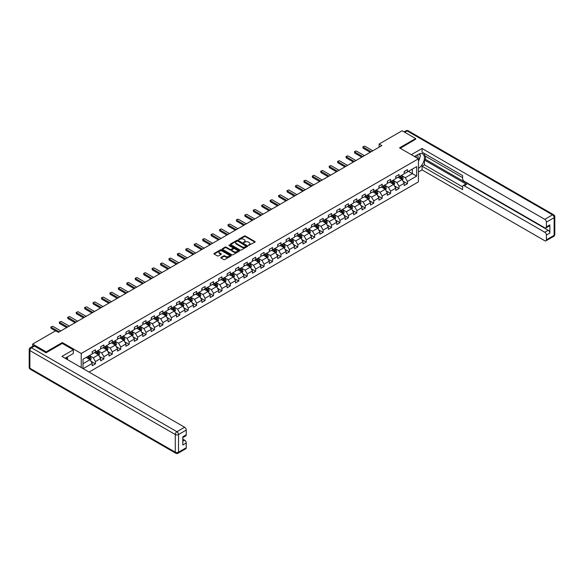 <?xml version="1.0" encoding="UTF-8"?>
<svg xmlns="http://www.w3.org/2000/svg" width="584" height="584" viewBox="0 0 584 584"><rect width="100%" height="100%" fill="white"/><g stroke="black" fill="none" stroke-linecap="round" stroke-linejoin="round"><path stroke-width="0.88" d="M248.55 245.404L254.931 242.148A0.752 0.431 0 0 0 254.931 241.535L245.382 236.024A0.752 0.431 0 0 0 244.324 236.024L238.681 239.272L238.681 239.703L240.155 239.279A2.402 1.387 0 0 1 243.55 239.279L244.346 239.739A2.402 1.387 0 0 1 245.054 240.725A2.402 1.387 0 0 1 244.346 241.703L243.616 242.55L245.09 242.134A2.402 1.387 0 0 1 248.485 242.134L249.28 242.594A2.402 1.387 0 0 1 249.988 243.572A2.402 1.387 0 0 1 249.28 244.55L248.55 245.404L248.55 244.973M221.029 257.405A0.752 0.431 0 0 0 221.029 258.018L223.708 259.566A0.752 0.431 0 0 0 224.767 259.566L231.03 255.945A0.752 0.431 0 0 0 231.03 255.332L221.475 249.821A0.752 0.431 0 0 0 220.416 249.821L214.153 253.434A0.752 0.431 0 0 0 214.153 254.047L217.394 255.916A0.752 0.431 0 0 0 218.452 255.916L221.132 254.368A0.752 0.431 0 0 0 221.132 253.755L219.526 252.828A2.007 1.161 0 0 1 218.942 252.011A2.007 1.161 0 0 1 220.175 250.938A2.007 1.161 0 0 1 222.365 251.193L228.651 254.821A2.007 1.161 0 0 1 229.242 255.639A2.007 1.161 0 0 1 228.001 256.712A2.007 1.161 0 0 1 225.818 256.464L224.767 255.858A0.752 0.431 0 0 0 223.708 255.858L221.029 257.405L221.029 258.018L223.708 256.478L223.708 255.858M62.305 343.458L62.305 342.553L46.194 351.853L32.682 344.049L32.682 346.297M62.305 342.553L81.227 353.473L418.443 158.782L418.443 181.88L89.038 372.059M415.633 139.401L415.633 138.561L399.522 147.862L418.443 158.782M415.633 138.561L402.113 130.758L379.14 144.022L379.14 147.146M32.682 344.049L55.655 330.785L58.364 332.347L381.841 145.584L379.14 144.022M240.207 250.032A0.752 0.431 0 0 0 241.272 250.032L247.528 246.419A0.752 0.431 0 0 0 247.528 245.806L237.98 240.294A0.752 0.431 0 0 0 236.922 240.294L230.658 243.908A0.752 0.431 0 0 0 230.658 244.521L240.207 250.032M229.037 245.514L229.57 245.587L229.57 244.966L239.279 250.572A0.752 0.431 0 0 1 239.279 251.186L233.016 254.799A0.752 0.431 0 0 1 231.957 254.799L222.409 249.288L222.409 248.674A0.752 0.431 0 0 0 222.409 249.288M222.409 248.674L225.088 247.127A0.752 0.431 0 0 1 226.147 247.127L230.023 249.361A0.752 0.431 0 0 0 231.082 249.361L232.863 248.339A0.752 0.431 0 0 0 232.863 247.726L228.826 245.397L229.57 244.966M81.227 367.548L81.227 353.473M90.929 361.233L95.447 363.839L95.447 361.554L100.63 358.561L100.63 360.839L103.879 358.97L103.879 356.685L109.069 353.692L109.069 355.97L112.31 354.101L112.31 351.823L117.501 348.823L117.501 351.101L120.742 349.232L120.742 346.954L125.932 343.954L125.932 346.232L129.173 344.363L129.173 342.085L134.364 339.085L134.364 341.363L137.612 339.494L137.612 337.216L142.803 334.216L142.803 336.493L146.044 334.625L146.044 332.347L151.234 329.347L151.234 331.624L154.475 329.756L154.475 327.478L159.666 324.478L159.666 326.755L162.907 324.887L162.907 322.609L168.097 319.609L168.097 321.886L171.346 320.017L171.346 317.74L176.529 314.739L176.529 317.017L179.777 315.148L179.777 312.871L184.967 309.87L184.967 312.155L188.209 310.279L188.209 308.002L193.399 305.001L193.399 307.286L196.64 305.41L196.64 303.132L201.83 300.139L201.83 302.417L205.072 300.541L205.072 298.263L210.262 295.27L210.262 297.548L213.51 295.672L213.51 293.394L218.701 290.401L218.701 292.679L221.942 290.803L221.942 288.525L227.132 285.532L227.132 287.81L230.373 285.934L230.373 283.656L235.564 280.663L235.564 282.941L238.805 281.065L238.805 278.787L243.995 275.794L243.995 278.072L247.236 276.196L247.236 273.918L252.427 270.925L252.427 273.202L255.675 271.326L255.675 269.049L260.865 266.056L260.865 268.333L264.107 266.457L264.107 264.18L269.297 261.187L269.297 263.464L272.538 261.588L272.538 259.311L277.728 256.318L277.728 258.595L280.97 256.719L280.97 254.441L286.16 251.448L286.16 253.726L289.409 251.857L289.409 249.572L294.591 246.579L294.591 248.857L297.84 246.988L297.84 244.703L303.03 241.71L303.03 243.988L306.272 242.119L306.272 239.834L311.462 236.841L311.462 239.119L314.703 237.25L314.703 234.972L319.893 231.972L319.893 234.25L323.135 232.381L323.135 230.103L328.325 227.103L328.325 229.381L331.573 227.512L331.573 225.234L336.764 222.234L336.764 224.512L340.005 222.643L340.005 220.365L345.195 217.365L345.195 219.642L348.436 217.774L348.436 215.496L353.627 212.496L353.627 214.773L356.868 212.904L356.868 210.627L362.058 207.627L362.058 209.904L365.299 208.035L365.299 205.758L370.49 202.757L370.49 205.035L373.738 203.166L373.738 200.889L378.928 197.888L378.928 200.173L382.17 198.297L382.17 196.02L387.36 193.019L387.36 195.304L390.601 193.428L390.601 191.151L395.791 188.15L395.791 190.435L399.033 188.559L399.033 186.281L404.223 183.288L404.223 185.566L407.471 183.69L407.471 181.412L416.655 176.105L416.655 166.615L412.333 169.112L412.333 173.609L416.655 176.105M95.447 363.839L92.199 365.708L92.199 363.43L83.147 368.657M83.008 368.577L83.008 359.248L92.199 353.94L92.199 351.663L95.447 349.794L95.447 352.072L100.63 349.071L100.63 346.794L103.879 344.925L103.879 347.203L109.069 344.202L109.069 341.925L112.31 340.056L112.31 342.333L117.501 339.333L117.501 337.056L120.742 335.187L120.742 337.464L125.932 334.464L125.932 332.187L129.173 330.318L129.173 332.595L134.364 329.595L134.364 327.317L137.612 325.449L137.612 327.726L142.803 324.726L142.803 322.448L146.044 320.579L146.044 322.857L151.234 319.864L151.234 317.579L154.475 315.71L154.475 317.988L159.666 314.995L159.666 312.71L162.907 310.841L162.907 313.119L168.097 310.126L168.097 307.848L171.346 305.972L171.346 308.25L176.529 305.257L176.529 302.979L179.777 301.103L179.777 303.381L184.967 300.388L184.967 298.11L188.209 296.234L188.209 298.512L193.399 295.519L193.399 293.241L196.64 291.365L196.64 293.642L201.83 290.649L201.83 288.372L205.072 286.496L205.072 288.773L210.262 285.78L210.262 283.503L213.51 281.627L213.51 283.904L218.701 280.911L218.701 278.634L221.942 276.758L221.942 279.035L227.132 276.042L227.132 273.765L230.373 271.888L230.373 274.166L235.564 271.173L235.564 268.896L238.805 267.019L238.805 269.297L243.995 266.304L243.995 264.026L247.236 262.15L247.236 264.428L252.427 261.435L252.427 259.157L255.675 257.281L255.675 259.566L260.865 256.566L260.865 254.288L264.107 252.412L264.107 254.697L269.297 251.697L269.297 249.419L272.538 247.543L272.538 249.828L277.728 246.828L277.728 244.55L280.97 242.681L280.97 244.959L286.16 241.958L286.16 239.681L289.409 237.812L289.409 240.09L294.591 237.089L294.591 234.812L297.84 232.943L297.84 235.221L303.03 232.22L303.03 229.943L306.272 228.074L306.272 230.352L311.462 227.351L311.462 225.074L314.703 223.205L314.703 225.482L319.893 222.482L319.893 220.204L323.135 218.336L323.135 220.613L328.325 217.613L328.325 215.335L331.573 213.467L331.573 215.744L336.764 212.744L336.764 210.466L340.005 208.597L340.005 210.875L345.195 207.875L345.195 205.597L348.436 203.728L348.436 206.006L353.627 203.013L353.627 200.728L356.868 198.859L356.868 201.137L362.058 198.144L362.058 195.859L365.299 193.99L365.299 196.268L370.49 193.275L370.49 190.997L373.738 189.121L373.738 191.399L378.928 188.406L378.928 186.128L382.17 184.252L382.17 186.53L387.36 183.537L387.36 181.259L390.601 179.383L390.601 181.66L395.791 178.667L395.791 176.39L399.033 174.514L399.033 176.791L404.223 173.798L404.223 171.521L407.471 169.645L407.471 171.922L416.655 166.615M94.579 352.568L98.47 354.817L93.279 357.809L89.388 355.568M92.199 352.692L93.279 353.32L95.447 352.072M93.279 357.809L95.447 361.554M98.47 354.817L100.63 358.561M103.01 347.699L106.901 349.947L101.718 352.94L97.82 350.699M100.63 347.823L101.718 348.451L103.879 347.203M101.718 352.94L103.879 356.685M106.901 349.947L109.069 353.692M111.449 342.83L115.34 345.078L110.15 348.071L106.259 345.83M109.069 342.954L110.15 343.582L112.31 342.333M110.15 348.071L112.31 351.823M115.34 345.078L117.501 348.823M119.881 337.961L123.772 340.209L118.581 343.209L114.69 340.961M117.501 338.085L118.581 338.713L120.742 337.464M118.581 343.209L120.742 346.954M123.772 340.209L125.932 343.954M128.312 333.092L132.203 335.34L127.013 338.34L123.122 336.092M125.932 333.216L127.013 333.844L129.173 332.595M127.013 338.34L129.173 342.085M132.203 335.34L134.364 339.085M136.744 328.223L140.635 330.471L135.444 333.471L131.553 331.223M134.364 328.347L135.444 328.974L137.612 327.726M135.444 333.471L137.612 337.216M140.635 330.471L142.803 334.216M145.175 323.353L149.073 325.602L143.883 328.602L139.985 326.354M142.803 323.478L143.883 324.105L146.044 322.857M143.883 328.602L146.044 332.347M149.073 325.602L151.234 329.347M153.614 318.484L157.505 320.733L152.315 323.733L148.424 321.485M151.234 318.616L152.315 319.236L154.475 317.988M152.315 323.733L154.475 327.478M157.505 320.733L159.666 324.478M162.045 313.615L165.936 315.864L160.746 318.864L156.855 316.616M159.666 313.747L160.746 314.367L162.907 313.119M160.746 318.864L162.907 322.609M165.936 315.864L168.097 319.609M170.477 308.753L174.368 310.995L169.178 313.995L165.287 311.747M168.097 308.878L169.178 309.498L171.346 308.25M169.178 313.995L171.346 317.74M174.368 310.995L176.529 314.739M178.908 303.884L182.799 306.125L177.616 309.126L173.718 306.877M176.529 304.008L177.616 304.629L179.777 303.381M177.616 309.126L179.777 312.871M182.799 306.125L184.967 309.87M187.34 299.015L191.238 301.256L186.048 304.257L182.157 302.008M184.967 299.139L186.048 299.76L188.209 298.512M186.048 304.257L188.209 308.002M191.238 301.256L193.399 305.001M195.779 294.146L199.67 296.387L194.479 299.388L190.588 297.139M193.399 294.27L194.479 294.891L196.64 293.642M194.479 299.388L196.64 303.132M199.67 296.387L201.83 300.139M204.21 289.277L208.101 291.526L202.911 294.518L199.02 292.27M201.83 289.401L202.911 290.022L205.072 288.773M202.911 294.518L205.072 298.263M208.101 291.526L210.262 295.27M212.642 284.408L216.533 286.656L211.342 289.649L207.451 287.401M210.262 284.532L211.342 285.153L213.51 283.904M211.342 289.649L213.51 293.394M216.533 286.656L218.701 290.401M221.073 279.539L224.971 281.787L219.781 284.78L215.883 282.532M218.701 279.663L219.781 280.284L221.942 279.035M219.781 284.78L221.942 288.525M224.971 281.787L227.132 285.532M229.512 274.67L233.403 276.918L228.213 279.911L224.322 277.663M227.132 274.794L228.213 275.414L230.373 274.166M228.213 279.911L230.373 283.656M233.403 276.918L235.564 280.663M237.943 269.801L241.834 272.049L236.644 275.042L232.753 272.794M235.564 269.925L236.644 270.545L238.805 269.297M236.644 275.042L238.805 278.787M241.834 272.049L243.995 275.794M246.375 264.932L250.266 267.18L245.076 270.173L241.185 267.925M243.995 265.056L245.076 265.676L247.236 264.428M245.076 270.173L247.236 273.918M250.266 267.18L252.427 270.925M254.806 260.062L258.697 262.311L253.507 265.304L249.616 263.055M252.427 260.187L253.507 260.814L255.675 259.566M253.507 265.304L255.675 269.049M258.697 262.311L260.865 266.056M263.238 255.193L267.136 257.442L261.946 260.435L258.055 258.186M260.865 255.317L261.946 255.945L264.107 254.697M261.946 260.435L264.107 264.18M267.136 257.442L269.297 261.187M271.677 250.324L275.568 252.573L270.377 255.566L266.486 253.317M269.297 250.448L270.377 251.076L272.538 249.828M270.377 255.566L272.538 259.311M275.568 252.573L277.728 256.318M280.108 245.455L283.999 247.704L278.809 250.697L274.918 248.448M277.728 245.579L278.809 246.207L280.97 244.959M278.809 250.697L280.97 254.441M283.999 247.704L286.16 251.448M288.54 240.586L292.431 242.834L287.24 245.827L283.349 243.586M286.16 240.71L287.24 241.338L289.409 240.09M287.24 245.827L289.409 249.572M292.431 242.834L294.591 246.579M296.971 235.717L300.862 237.965L295.679 240.958L291.781 238.717M294.591 235.841L295.679 236.469L297.84 235.221M295.679 240.958L297.84 244.703M300.862 237.965L303.03 241.71M305.403 230.848L309.301 233.096L304.111 236.089L300.22 233.848M303.03 230.972L304.111 231.6L306.272 230.352M304.111 236.089L306.272 239.834M309.301 233.096L311.462 236.841M313.842 225.979L317.733 228.227L312.542 231.22L308.651 228.979M311.462 226.103L312.542 226.731L314.703 225.482M312.542 231.22L314.703 234.972M317.733 228.227L319.893 231.972M322.273 221.11L326.164 223.358L320.974 226.358L317.083 224.11M319.893 221.234L320.974 221.862L323.135 220.613M320.974 226.358L323.135 230.103M326.164 223.358L328.325 227.103M330.705 216.241L334.596 218.489L329.405 221.489L325.514 219.241M328.325 216.365L329.405 216.993L331.573 215.744M329.405 221.489L331.573 225.234M334.596 218.489L336.764 222.234M339.136 211.371L343.034 213.62L337.844 216.62L333.946 214.372M336.764 211.496L337.844 212.123L340.005 210.875M337.844 216.62L340.005 220.365M343.034 213.62L345.195 217.365M347.575 206.502L351.466 208.751L346.276 211.751L342.385 209.503M345.195 206.626L346.276 207.254L348.436 206.006M346.276 211.751L348.436 215.496M351.466 208.751L353.627 212.496M356.006 201.633L359.897 203.882L354.707 206.882L350.816 204.634M353.627 201.765L354.707 202.385L356.868 201.137M354.707 206.882L356.868 210.627M359.897 203.882L362.058 207.627M364.438 196.764L368.329 199.013L363.138 202.013L359.248 199.764M362.058 196.896L363.138 197.516L365.299 196.268M363.138 202.013L365.299 205.758M368.329 199.013L370.49 202.757M372.869 191.902L376.76 194.143L371.577 197.144L367.679 194.895M370.49 192.026L371.577 192.647L373.738 191.399M371.577 197.144L373.738 200.889M376.76 194.143L378.928 197.888M381.301 187.033L385.199 189.274L380.009 192.275L376.118 190.026M378.928 187.157L380.009 187.778L382.17 186.53M380.009 192.275L382.17 196.02M385.199 189.274L387.36 193.019M389.74 182.164L393.631 184.405L388.44 187.406L384.549 185.157M387.36 182.288L388.44 182.909L390.601 181.66M388.44 187.406L390.601 191.151M393.631 184.405L395.791 188.15M398.171 177.295L402.062 179.536L396.872 182.537L392.981 180.288M395.791 177.419L396.872 178.04L399.033 176.791M396.872 182.537L399.033 186.281M402.062 179.536L404.223 183.288M408.442 171.36L412.333 173.609L405.303 177.667L401.412 175.419M404.223 172.55L405.303 173.171L407.471 171.922M405.303 177.667L407.471 181.412M46.194 351.853L46.194 352.692M83.008 363.744L90.038 359.686L86.147 357.437M90.038 359.686L92.199 363.43M402.953 181.084L407.471 183.69M394.521 185.953L399.033 188.559M386.09 190.822L390.601 193.428M377.658 195.691L382.17 198.297M369.219 200.56L373.738 203.166M360.788 205.429L365.299 208.035M352.356 210.298L356.868 212.904M343.925 215.167L348.436 217.774M335.493 220.037L340.005 222.643M327.055 224.906L331.573 227.512M318.623 229.775L323.135 232.381M310.192 234.644L314.703 237.25M301.76 239.513L306.272 242.119M293.321 244.382L297.84 246.988M284.89 249.251L289.409 251.857M276.458 254.113L280.97 256.719M268.027 258.982L272.538 261.588M259.595 263.851L264.107 266.457M251.156 268.72L255.675 271.326M242.725 273.589L247.236 276.196M234.293 278.458L238.805 281.065M225.862 283.328L230.373 285.934M217.423 288.197L221.942 290.803M208.992 293.066L213.51 295.672M200.56 297.935L205.072 300.541M192.129 302.804L196.64 305.41M183.697 307.673L188.209 310.279M175.258 312.542L179.777 315.148M166.827 317.411L171.346 320.017M158.395 322.28L162.907 324.887M149.964 327.149L154.475 329.756M141.532 332.019L146.044 334.625M133.094 336.888L137.612 339.494M124.662 341.757L129.173 344.363M116.231 346.626L120.742 349.232M107.799 351.495L112.31 354.101M99.36 356.364L103.879 358.97M248.762 245.477L249.28 245.178A2.402 1.387 0 0 0 249.988 244.192L249.988 243.572M245.054 240.725L245.054 241.345A2.402 1.387 0 0 1 244.346 242.323L243.827 242.63M254.931 241.535L254.931 242.148L245.382 236.644A0.752 0.431 0 0 0 244.324 236.644L238.892 239.776M247.521 246.426L237.98 240.915A0.752 0.431 0 0 0 236.922 240.915L230.665 244.528M246.207 246.331L237.819 241.061L236.308 241.506A2.402 1.387 0 0 0 235.607 242.484A2.402 1.387 0 0 0 236.308 243.462L242.039 246.776A2.402 1.387 0 0 0 245.433 246.776L246.207 246.331L246.207 246.952L246.207 246.521M235.607 242.484L235.607 243.112A2.402 1.387 0 0 0 236.308 244.09L236.308 243.462M246.207 246.952L245.433 247.397A2.402 1.387 0 0 1 242.039 247.397L236.308 244.09M222.416 249.288L225.088 247.747L225.088 247.127M233.082 248.032L233.082 248.653A0.752 0.431 0 0 1 232.863 248.959L231.082 249.988A0.752 0.431 0 0 1 230.023 249.988L226.147 247.747A0.752 0.431 0 0 0 225.088 247.747M229.57 245.587L239.272 251.193M234.038 251.682A2.007 1.161 0 0 0 236.228 251.93A2.007 1.161 0 0 0 237.469 250.864A2.007 1.161 0 0 0 236.878 250.047L234.666 248.762A0.752 0.431 0 0 0 233.6 248.762L231.826 249.791A0.752 0.431 0 0 0 231.826 250.405L234.038 251.682L234.038 252.31A2.007 1.161 0 0 0 236.228 252.558A2.007 1.161 0 0 0 237.469 251.485L237.469 250.864M231.607 250.098L231.607 250.718A0.752 0.431 0 0 0 231.826 251.025L231.826 250.405M234.038 252.31L231.826 251.025M229.242 255.639L229.242 256.267A2.007 1.161 0 0 1 228.001 257.34A2.007 1.161 0 0 1 225.818 257.084L224.767 256.478A0.752 0.431 0 0 0 223.708 256.478M218.942 252.011L218.942 252.638A2.007 1.161 0 0 0 219.526 253.456L219.526 252.828M221.132 253.755L221.132 254.368L219.526 253.456M231.016 255.953L221.475 250.448A0.752 0.431 0 0 0 220.416 250.448L214.167 254.055M402.493 180.281L403.135 178.66A2.029 1.168 -120 0 0 402.486 176.937L401.369 175.448M399.427 178.018L398.668 177.003M399.697 176.412L400.814 177.901A2.029 1.168 60 0 1 401.391 179.12L402.04 178.748A2.029 1.168 -120 0 0 401.456 177.529L400.347 176.04M399.836 176.332L401.077 177.981A1.029 0.599 60 0 1 401.259 178.295L402.04 178.748M371.198 151.731L363.131 147.073L363.131 148.197L362.832 146.905L364.752 146.139L372.818 150.796M370.219 152.293L363.131 148.197M364.752 146.139L362.832 146.905M417.947 158.498A4.971 2.869 120 0 0 417.217 154.964M416.363 157.585A3.402 1.964 120 0 0 415.662 155.877A3.402 1.964 120 0 0 415.655 155.87M419.115 153.928L420.444 155.819L418.443 160.972M66.408 357.503L67.656 359.715M414.523 156.519L418.334 154.322A8.599 4.964 120 0 1 422.634 153.899A8.599 4.964 120 0 1 423.977 160.717A8.599 4.964 120 0 1 418.443 168.302M418.443 171.988L422.064 169.893L422.064 166.214L462.608 189.618L462.608 186.69A2.292 1.321 -120 0 1 463.083 185.639A2.292 1.321 -120 0 1 464.229 185.748L544.777 232.257L548.237 230.257A2.292 1.321 60 0 1 549.858 233.067L549.858 224.891A2.292 1.321 60 0 1 549.383 225.935L545.923 227.935A2.292 1.321 -120 0 0 546.398 226.884L546.398 222.139A2.292 1.321 -120 0 0 544.777 219.336L552.508 214.868L407.092 130.911L404.741 132.269M425.524 156.227L425.524 159.41L424.444 160.031L424.444 164.841L422.064 166.214M424.444 153.541L424.444 155.6L462.608 177.638M545.923 227.935A2.292 1.321 -120 0 1 544.777 227.818L464.229 181.317A2.292 1.321 -120 0 1 462.608 178.507L462.608 175.572L422.064 152.168L422.064 148.482L544.777 219.336M411.333 154.68L422.064 148.482M422.064 169.893L544.777 240.739A2.292 1.321 -120 0 0 545.923 240.856A2.292 1.321 -120 0 0 546.398 239.805L546.398 235.06A2.292 1.321 -120 0 0 544.777 232.257M415.633 139.218L400.252 148.285M424.444 160.031L466.609 184.376L464.229 185.748M425.524 159.41L548.237 230.257M424.444 164.841L462.608 186.873M463.083 185.639L465.463 184.267A2.292 1.321 60 0 1 466.609 184.376M418.443 161.22A8.599 4.964 120 0 0 420.005 156.943M420.144 155.402A8.599 4.964 120 0 0 419.933 153.643M34.412 346.078L31.492 347.765A2.292 1.321 -120 0 0 30.346 347.648L33.266 345.962A2.292 1.321 60 0 1 34.412 346.078L46.034 352.787L62.254 343.421L73.336 349.823L73.336 353.502L65.656 357.934A8.599 4.964 120 0 0 65.138 358.262M73.336 349.823L61.926 356.408L184.639 427.254A2.292 1.321 60 0 1 186.26 430.065L186.26 434.81A2.292 1.321 60 0 1 185.785 435.861L182.799 437.584M67.445 358.977L67.445 356.904M182.799 441.234L184.639 440.175A2.292 1.321 60 0 1 186.26 442.986L186.26 447.731A2.292 1.321 60 0 1 185.785 448.782L178.054 453.242A2.292 1.321 -120 0 0 178.529 452.191L186.26 447.731M186.26 434.81L182.799 436.803L182.799 444.986L186.26 442.986M184.639 440.175L182.799 439.117M394.054 185.15L394.696 183.529A2.029 1.168 -120 0 0 394.054 181.806L392.937 180.317M390.995 182.887L390.236 181.872M391.258 181.281L392.375 182.77A2.029 1.168 60 0 1 392.959 183.989L393.609 183.617A2.029 1.168 -120 0 0 393.025 182.398L391.908 180.909M391.404 181.201L392.638 182.85A1.029 0.599 60 0 1 392.828 183.164L393.609 183.617M385.623 190.019L386.265 188.398A2.029 1.168 -120 0 0 385.623 186.668L384.506 185.179M382.556 187.756L381.805 186.741M382.827 186.15L383.944 187.639A2.029 1.168 60 0 1 384.527 188.858L385.17 188.486A2.029 1.168 -120 0 0 384.593 187.267L383.476 185.778M382.973 186.07L384.206 187.719A1.029 0.599 60 0 1 384.396 188.033L385.17 188.486M362.759 156.6L354.7 151.942L354.7 153.066L354.4 151.774L355.211 151.307L356.32 151.008L364.387 155.665M361.788 157.162L354.7 153.066M356.32 151.008L354.4 151.774M354.327 161.469L346.261 156.811L346.261 157.935L345.969 156.643L346.779 156.169L347.889 155.877L355.948 160.534M353.356 162.031L346.261 157.935M347.889 155.877L345.969 156.643M377.191 194.888L377.833 193.267A2.029 1.168 -120 0 0 377.184 191.537L376.074 190.048M374.125 192.625L373.366 191.61M374.395 191.019L375.512 192.508A2.029 1.168 60 0 1 376.089 193.727L376.738 193.355A2.029 1.168 -120 0 0 376.162 192.136L375.045 190.647M374.534 190.939L375.775 192.589A1.029 0.599 60 0 1 375.965 192.903L376.738 193.355M368.76 199.757L369.402 198.137A2.029 1.168 -120 0 0 368.752 196.406L367.635 194.917M365.693 197.494L364.934 196.479M365.964 195.888L367.081 197.377A2.029 1.168 60 0 1 367.657 198.596L368.307 198.224A2.029 1.168 -120 0 0 367.73 197.005L366.613 195.516M366.102 195.808L367.343 197.458A1.029 0.599 60 0 1 367.526 197.772L368.307 198.224M360.321 204.626L360.97 203.006A2.029 1.168 -120 0 0 360.321 201.276L359.204 199.786M357.262 202.363L356.503 201.349M357.532 200.757L358.642 202.246A2.029 1.168 60 0 1 359.226 203.466L359.875 203.093A2.029 1.168 -120 0 0 359.291 201.874L358.174 200.385M357.671 200.677L358.904 202.327A1.029 0.599 60 0 1 359.094 202.641L359.875 203.093M345.896 166.338L337.829 161.68L337.829 162.805L337.53 161.512L338.348 161.038L339.45 160.746L347.517 165.403M344.925 166.9L337.829 162.805M339.45 160.746L337.53 161.512M337.464 171.207L329.398 166.549L329.398 167.674L329.099 166.382L329.909 165.907L331.018 165.615L339.085 170.273M336.486 171.769L329.398 167.674M331.018 165.615L329.099 166.382M329.033 176.076L320.966 171.419L320.966 172.543L320.667 171.243L322.587 170.484L330.654 175.142M328.055 176.638L320.966 172.543M322.587 170.484L320.667 171.243M351.889 209.495L352.532 207.875A2.029 1.168 -120 0 0 351.889 206.145L350.772 204.656M348.831 207.232L348.071 206.218M349.093 205.626L350.21 207.116A2.029 1.168 60 0 1 350.794 208.335L351.444 207.955A2.029 1.168 -120 0 0 350.86 206.743L349.743 205.254M349.239 205.546L350.473 207.196A1.029 0.599 60 0 1 350.663 207.51L351.444 207.955M320.594 180.945L312.535 176.288L312.535 177.412L312.236 176.112L313.046 175.645L314.156 175.353L322.222 180.011M319.623 181.507L312.535 177.412M314.156 175.353L312.236 176.112M343.458 214.364L344.1 212.744A2.029 1.168 -120 0 0 343.458 211.014L342.341 209.525M340.392 212.102L339.632 211.087M340.662 210.496L341.779 211.985A2.029 1.168 60 0 1 342.355 213.204L343.005 212.824A2.029 1.168 -120 0 0 342.428 211.612L341.312 210.116M340.808 210.415L342.041 212.065A1.029 0.599 60 0 1 342.231 212.379L343.005 212.824M312.163 185.814L304.096 181.157L304.096 182.281L303.804 180.982L304.614 180.514L305.717 180.222L313.783 184.88M311.192 186.376L304.096 182.281M305.717 180.222L303.804 180.982M335.026 219.226L335.669 217.613A2.029 1.168 -120 0 0 335.019 215.883L333.909 214.394M331.96 216.971L331.201 215.956M332.23 215.365L333.347 216.854A2.029 1.168 60 0 1 333.924 218.073L334.574 217.693A2.029 1.168 -120 0 0 333.997 216.474L332.88 214.985M332.369 215.284L333.61 216.934A1.029 0.599 60 0 1 333.8 217.248L334.574 217.693M303.731 190.683L295.665 186.026L295.665 187.15L295.365 185.851L297.285 185.091L305.352 189.742M302.76 191.245L295.665 187.15M297.285 185.091L295.365 185.851M326.595 224.095L327.237 222.482A2.029 1.168 -120 0 0 326.587 220.752L325.471 219.263M323.529 221.84L322.769 220.825M323.799 220.234L324.916 221.723A2.029 1.168 60 0 1 325.492 222.942L326.142 222.562A2.029 1.168 -120 0 0 325.558 221.343L324.448 219.854M323.938 220.153L325.178 221.803A1.029 0.599 60 0 1 325.361 222.117L326.142 222.562M295.3 195.552L287.233 190.895L287.233 192.019L286.934 190.72L288.854 189.961L296.92 194.611M294.321 196.114L287.233 192.019M288.854 189.961L286.934 190.72M318.156 228.964L318.798 227.344A2.029 1.168 -120 0 0 318.156 225.621L317.039 224.132M315.097 226.702L314.338 225.694M315.367 225.103L316.477 226.592A2.029 1.168 60 0 1 317.061 227.811L317.711 227.431A2.029 1.168 -120 0 0 317.127 226.212L316.01 224.723M315.506 225.015L316.74 226.672A1.029 0.599 60 0 1 316.929 226.986L317.711 227.431M286.861 200.422L278.802 195.764L278.802 196.888L278.502 195.589L280.422 194.83L288.489 199.48M285.89 200.984L278.802 196.888M280.422 194.83L278.502 195.589M309.724 233.834L310.367 232.213A2.029 1.168 -120 0 0 309.724 230.49L308.608 229.001M306.658 231.571L305.906 230.563M306.928 229.972L308.045 231.461A2.029 1.168 60 0 1 308.629 232.68L309.272 232.301A2.029 1.168 -120 0 0 308.695 231.082L307.578 229.592M307.075 229.884L308.308 231.541A1.029 0.599 60 0 1 308.498 231.855L309.272 232.301M278.429 205.291L270.363 200.633L270.363 201.757L270.071 200.458L271.991 199.691L280.05 204.349M277.458 205.853L270.363 201.757M271.991 199.691L270.071 200.458M301.293 238.703L301.935 237.082A2.029 1.168 -120 0 0 301.286 235.359L300.176 233.87M298.227 236.44L297.468 235.432M298.497 234.841L299.614 236.33A2.029 1.168 60 0 1 300.191 237.549L300.84 237.17A2.029 1.168 -120 0 0 300.264 235.951L299.147 234.461M298.636 234.753L299.877 236.411A1.029 0.599 60 0 1 300.067 236.724L300.84 237.17M269.998 210.16L261.931 205.502L261.931 206.626L261.632 205.327L263.552 204.561L271.618 209.218M269.027 210.722L261.931 206.626M263.552 204.561L261.632 205.327M292.861 243.572L293.504 241.951A2.029 1.168 -120 0 0 292.854 240.228L291.737 238.739M289.795 241.309L289.036 240.301M290.065 239.71L291.182 241.199A2.029 1.168 60 0 1 291.759 242.411L292.409 242.039A2.029 1.168 -120 0 0 291.832 240.82L290.715 239.331M290.204 239.623L291.445 241.28A1.029 0.599 60 0 1 291.628 241.593L292.409 242.039M261.566 215.029L253.5 210.371L253.5 211.496L253.201 210.196L255.12 209.43L263.187 214.087M260.595 215.591L253.5 211.496M255.12 209.43L253.201 210.196M284.43 248.441L285.072 246.82A2.029 1.168 -120 0 0 284.423 245.097L283.306 243.608M281.364 246.178L280.605 245.171M281.634 244.572L282.744 246.068A2.029 1.168 60 0 1 283.328 247.28L283.977 246.908A2.029 1.168 -120 0 0 283.393 245.689L282.284 244.2M281.773 244.492L283.014 246.149A1.029 0.599 60 0 1 283.196 246.463L283.977 246.908M253.135 219.898L245.068 215.24L245.068 216.365L244.769 215.065L246.689 214.299L254.755 218.956M252.157 220.453L245.068 216.365M246.689 214.299L244.769 215.065M275.991 253.31L276.633 251.689A2.029 1.168 -120 0 0 275.991 249.967L274.874 248.477M272.932 251.047L272.173 250.04M273.195 249.441L274.312 250.93A2.029 1.168 60 0 1 274.896 252.149L275.546 251.777A2.029 1.168 -120 0 0 274.962 250.558L273.845 249.069M273.341 249.361L274.575 251.018A1.029 0.599 60 0 1 274.765 251.332L275.546 251.777M244.696 224.76L236.637 220.11L236.637 221.227L236.338 219.934L237.148 219.467L238.257 219.168L246.324 223.825M243.725 225.322L236.637 221.227M238.257 219.168L236.338 219.934M267.56 258.179L268.202 256.558A2.029 1.168 -120 0 0 267.56 254.836L266.443 253.346M264.494 255.916L263.742 254.909M264.764 254.31L265.881 255.799A2.029 1.168 60 0 1 266.457 257.018L267.107 256.646A2.029 1.168 -120 0 0 266.53 255.427L265.413 253.938M264.91 254.23L266.143 255.887A1.029 0.599 60 0 1 266.333 256.201L267.107 256.646M236.264 229.629L228.198 224.979L228.198 226.096L227.906 224.803L229.819 224.037L237.885 228.694M235.294 230.191L228.198 226.096M229.819 224.037L227.906 224.803M259.128 263.048L259.771 261.428A2.029 1.168 -120 0 0 259.121 259.705L258.011 258.216M256.062 260.785L255.303 259.778M256.332 259.179L257.449 260.668A2.029 1.168 60 0 1 258.026 261.887L258.675 261.515A2.029 1.168 -120 0 0 258.099 260.296L256.982 258.807M256.471 259.099L257.712 260.756A1.029 0.599 60 0 1 257.902 261.063L258.675 261.515M227.833 234.498L219.767 229.841L219.767 230.965L219.467 229.673L221.387 228.906L229.454 233.563M226.862 235.06L219.767 230.965M221.387 228.906L219.467 229.673M250.697 267.917L251.339 266.297A2.029 1.168 -120 0 0 250.689 264.574L249.572 263.085M247.631 265.654L246.871 264.647M247.901 264.048L249.018 265.537A2.029 1.168 60 0 1 249.594 266.757L250.244 266.384A2.029 1.168 -120 0 0 249.66 265.165L248.55 263.676M248.039 263.968L249.28 265.625A1.029 0.599 60 0 1 249.463 265.932L250.244 266.384M219.401 239.367L211.335 234.71L211.335 235.834L211.036 234.542L211.846 234.074L212.956 233.775L221.022 238.433M218.423 239.929L211.335 235.834M212.956 233.775L211.036 234.542M242.258 272.786L242.907 271.166A2.029 1.168 -120 0 0 242.258 269.443L241.141 267.954M239.199 270.523L238.44 269.516M239.469 268.917L240.579 270.407A2.029 1.168 60 0 1 241.163 271.626L241.812 271.253A2.029 1.168 -120 0 0 241.228 270.034L240.112 268.545M239.608 268.837L240.842 270.487A1.029 0.599 60 0 1 241.031 270.801L241.812 271.253M210.97 244.236L202.903 239.579L202.903 240.703L202.604 239.411L203.414 238.944L204.524 238.644L212.591 243.302M209.992 244.798L202.903 240.703M204.524 238.644L202.604 239.411M233.826 277.656L234.469 276.035A2.029 1.168 -120 0 0 233.826 274.312L232.709 272.823M230.76 275.392L230.008 274.378M231.03 273.786L232.147 275.276A2.029 1.168 60 0 1 232.731 276.495L233.374 276.123A2.029 1.168 -120 0 0 232.797 274.903L231.68 273.414M231.176 273.706L232.41 275.356A1.029 0.599 60 0 1 232.6 275.67L233.374 276.123M202.531 249.105L194.465 244.448L194.465 245.572L194.173 244.28L196.093 243.513L204.152 248.171M201.56 249.667L194.465 245.572M196.093 243.513L194.173 244.28M225.395 282.525L226.037 280.904A2.029 1.168 -120 0 0 225.395 279.181L224.278 277.692M222.329 280.262L221.57 279.247M222.599 278.656L223.716 280.145A2.029 1.168 60 0 1 224.292 281.364L224.942 280.992A2.029 1.168 -120 0 0 224.365 279.772L223.249 278.283M222.738 278.575L223.979 280.225A1.029 0.599 60 0 1 224.168 280.539L224.942 280.992M194.1 253.974L186.033 249.317L186.033 250.441L185.741 249.149L187.654 248.382L195.72 253.04M193.129 254.536L186.033 250.441M187.654 248.382L185.741 249.149M216.963 287.394L217.606 285.773A2.029 1.168 -120 0 0 216.956 284.05L215.839 282.561M213.897 285.131L213.138 284.116M214.167 283.525L215.284 285.014A2.029 1.168 60 0 1 215.861 286.233L216.511 285.861A2.029 1.168 -120 0 0 215.934 284.642L214.817 283.152M214.306 283.444L215.547 285.094A1.029 0.599 60 0 1 215.737 285.408L216.511 285.861M185.668 258.843L177.602 254.186L177.602 255.31L177.302 254.018L178.113 253.551L179.222 253.252L187.289 257.909M184.697 259.406L177.602 255.31M179.222 253.252L177.302 254.018M208.532 292.263L209.174 290.642A2.029 1.168 -120 0 0 208.524 288.919L207.408 287.43M205.466 290L204.707 288.985M205.736 288.394L206.853 289.883A2.029 1.168 60 0 1 207.429 291.102L208.079 290.73A2.029 1.168 -120 0 0 207.495 289.511L206.386 288.022M205.875 288.313L207.116 289.963A1.029 0.599 60 0 1 207.298 290.277L208.079 290.73M177.237 263.712L169.17 259.055L169.17 260.179L168.871 258.887L169.681 258.42L170.791 258.121L178.857 262.778M176.258 264.275L169.17 260.179M170.791 258.121L168.871 258.887M200.093 297.132L200.735 295.511A2.029 1.168 -120 0 0 200.093 293.788L198.976 292.299M197.034 294.869L196.275 293.854M197.297 293.263L198.414 294.752A2.029 1.168 60 0 1 198.998 295.971L199.648 295.599A2.029 1.168 -120 0 0 199.064 294.38L197.947 292.891M197.443 293.183L198.677 294.832A1.029 0.599 60 0 1 198.867 295.146L199.648 295.599M168.798 268.582L160.739 263.924L160.739 265.048L160.439 263.756L161.25 263.289L162.359 262.99L170.426 267.647M167.827 269.144L160.739 265.048M162.359 262.99L160.439 263.756M191.661 302.001L192.304 300.38A2.029 1.168 -120 0 0 191.661 298.658L190.545 297.161M188.596 299.738L187.844 298.723M188.866 298.132L189.982 299.621A2.029 1.168 60 0 1 190.566 300.84L191.209 300.468A2.029 1.168 -120 0 0 190.632 299.249L189.515 297.76M189.012 298.052L190.245 299.702A1.029 0.599 60 0 1 190.435 300.015L191.209 300.468M160.366 273.451L152.3 268.793L152.3 269.918L152.008 268.625L152.818 268.158L153.928 267.859L161.987 272.516M159.395 274.013L152.3 269.918M153.928 267.859L152.008 268.625M183.23 306.87L183.872 305.249A2.029 1.168 -120 0 0 183.223 303.519L182.113 302.03M180.164 304.607L179.405 303.592M180.434 303.001L181.551 304.49A2.029 1.168 60 0 1 182.128 305.709L182.777 305.337A2.029 1.168 -120 0 0 182.201 304.118L181.084 302.629M180.573 302.921L181.814 304.571A1.029 0.599 60 0 1 182.004 304.885L182.777 305.337M151.935 278.32L143.868 273.662L143.868 274.787L143.569 273.494L144.387 273.02L145.489 272.728L153.555 277.385M150.964 278.882L143.868 274.787M145.489 272.728L143.569 273.494M174.798 311.739L175.441 310.119A2.029 1.168 -120 0 0 174.791 308.388L173.674 306.899M171.732 309.476L170.973 308.462M172.003 307.87L173.119 309.359A2.029 1.168 60 0 1 173.696 310.578L174.346 310.206A2.029 1.168 -120 0 0 173.769 308.987L172.652 307.498M172.141 307.79L173.382 309.44A1.029 0.599 60 0 1 173.565 309.754L174.346 310.206M143.503 283.189L135.437 278.531L135.437 279.656L135.138 278.364L135.948 277.889L137.058 277.597L145.124 282.254M142.532 283.751L135.437 279.656M137.058 277.597L135.138 278.364M166.36 316.608L167.009 314.988A2.029 1.168 -120 0 0 166.36 313.258L165.243 311.768M163.301 314.345L162.542 313.331M163.571 312.739L164.681 314.228A2.029 1.168 60 0 1 165.265 315.448L165.914 315.075A2.029 1.168 -120 0 0 165.33 313.856L164.213 312.367M163.71 312.659L164.951 314.309A1.029 0.599 60 0 1 165.133 314.623L165.914 315.075M135.072 288.058L127.005 283.401L127.005 284.525L126.706 283.233L127.516 282.758L128.626 282.466L136.692 287.124M134.094 288.62L127.005 284.525M128.626 282.466L126.706 283.233M157.928 321.477L158.571 319.857A2.029 1.168 -120 0 0 157.928 318.127L156.811 316.637M154.869 319.214L154.11 318.2M155.132 317.608L156.249 319.098A2.029 1.168 60 0 1 156.833 320.317L157.483 319.944A2.029 1.168 -120 0 0 156.899 318.725L155.782 317.236M155.278 317.528L156.512 319.178A1.029 0.599 60 0 1 156.702 319.492L157.483 319.944M126.633 292.927L118.574 288.27L118.574 289.394L118.275 288.094L119.085 287.627L120.195 287.335L128.261 291.993M125.662 293.489L118.574 289.394M120.195 287.335L118.275 288.094M149.497 326.346L150.139 324.726A2.029 1.168 -120 0 0 149.497 322.996L148.38 321.507M146.431 324.083L145.672 323.069M146.701 322.478L147.818 323.967A2.029 1.168 60 0 1 148.394 325.186L149.044 324.806A2.029 1.168 -120 0 0 148.467 323.594L147.35 322.105M146.847 322.397L148.081 324.047A1.029 0.599 60 0 1 148.27 324.361L149.044 324.806M118.202 297.796L110.135 293.139L110.135 294.263L109.843 292.964L111.756 292.204L119.822 296.862M117.231 298.358L110.135 294.263M111.756 292.204L109.843 292.964M141.065 331.216L141.708 329.595A2.029 1.168 -120 0 0 141.058 327.865L139.948 326.376M137.999 328.953L137.24 327.938M138.269 327.347L139.386 328.836A2.029 1.168 60 0 1 139.963 330.055L140.613 329.675A2.029 1.168 -120 0 0 140.036 328.464L138.919 326.967M138.408 327.266L139.649 328.916A1.029 0.599 60 0 1 139.839 329.23L140.613 329.675M109.77 302.665L101.704 298.008L101.704 299.132L101.404 297.833L103.324 297.073L111.391 301.731M108.799 303.227L101.704 299.132M103.324 297.073L101.404 297.833M132.634 336.077L133.276 334.464A2.029 1.168 -120 0 0 132.626 332.734L131.51 331.245M129.568 333.822L128.808 332.807M129.838 332.216L130.955 333.705A2.029 1.168 60 0 1 131.531 334.924L132.181 334.544A2.029 1.168 -120 0 0 131.597 333.325L130.487 331.836M129.977 332.135L131.218 333.785A1.029 0.599 60 0 1 131.4 334.099L132.181 334.544M101.339 307.534L93.272 302.877L93.272 304.001L92.973 302.702L94.893 301.943L102.959 306.593M100.36 308.096L93.272 304.001M94.893 301.943L92.973 302.702M124.195 340.947L124.845 339.333A2.029 1.168 -120 0 0 124.195 337.603L123.078 336.114M121.136 338.691L120.377 337.676M121.406 337.085L122.516 338.574A2.029 1.168 60 0 1 123.1 339.793L123.75 339.413A2.029 1.168 -120 0 0 123.166 338.194L122.049 336.705M121.545 337.004L122.779 338.654A1.029 0.599 60 0 1 122.968 338.968L123.75 339.413M92.907 312.404L84.841 307.746L84.841 308.87L84.541 307.571L86.461 306.812L94.528 311.462M91.929 312.966L84.841 308.87M86.461 306.812L84.541 307.571M115.763 345.816L116.406 344.195A2.029 1.168 -120 0 0 115.763 342.472L114.647 340.983M112.697 343.553L111.945 342.545M112.968 341.954L114.084 343.443A2.029 1.168 60 0 1 114.668 344.662L115.311 344.283A2.029 1.168 -120 0 0 114.734 343.063L113.617 341.574M113.113 341.866L114.347 343.523A1.029 0.599 60 0 1 114.537 343.837L115.311 344.283M84.468 317.273L76.402 312.615L76.402 313.739L76.11 312.44L78.03 311.681L86.089 316.331M83.497 317.835L76.402 313.739M78.03 311.681L76.11 312.44M107.332 350.685L107.974 349.064A2.029 1.168 -120 0 0 107.332 347.341L106.215 345.852M104.266 348.422L103.507 347.414M104.536 346.823L105.653 348.312A2.029 1.168 60 0 1 106.23 349.531L106.879 349.152A2.029 1.168 -120 0 0 106.303 347.933L105.186 346.443M104.675 346.735L105.916 348.392A1.029 0.599 60 0 1 106.105 348.706L106.879 349.152M76.037 322.142L67.97 317.484L67.97 318.608L67.678 317.309L69.591 316.543L77.657 321.2M75.066 322.704L67.97 318.608M69.591 316.543L67.678 317.309M98.9 355.554L99.543 353.933A2.029 1.168 -120 0 0 98.893 352.21L97.776 350.721M95.834 353.291L95.075 352.283M96.105 351.692L97.221 353.181A2.029 1.168 60 0 1 97.798 354.4L98.448 354.021A2.029 1.168 -120 0 0 97.871 352.802L96.754 351.312M96.243 351.604L97.484 353.262A1.029 0.599 60 0 1 97.667 353.576L98.448 354.021M67.605 327.011L59.539 322.353L59.539 323.478L59.239 322.178L61.159 321.412L69.226 326.069M66.634 327.573L59.539 323.478M61.159 321.412L59.239 322.178M90.469 360.423L91.111 358.802A2.029 1.168 -120 0 0 90.462 357.079L89.345 355.59M87.403 358.16L86.644 357.152M87.673 356.561L88.79 358.05A2.029 1.168 60 0 1 89.367 359.262L90.016 358.89A2.029 1.168 -120 0 0 89.432 357.671L88.323 356.182M87.812 356.474L89.053 358.131A1.029 0.599 60 0 1 89.235 358.445L90.016 358.89M59.174 331.88L51.107 327.222L51.107 328.347L50.808 327.047L52.728 326.281L60.794 330.938M55.495 330.88L51.107 328.347M52.728 326.281L50.808 327.047M249.28 245.178L249.28 244.55M243.616 242.55L243.616 242.126M244.346 242.323L244.346 241.703M238.681 239.703L238.681 239.272M244.324 236.644L244.324 236.024M245.382 236.644L245.382 236.024M230.658 244.521L230.658 243.908M236.922 240.915L236.922 240.294M237.98 240.915L237.98 240.294M247.528 246.419L247.528 245.806M242.039 247.397L242.039 246.776M245.433 247.397L245.433 246.776M226.147 247.747L226.147 247.127M230.023 249.988L230.023 249.361M231.082 249.988L231.082 249.361M232.863 248.959L232.863 248.339M239.279 251.186L239.279 250.572M224.767 256.478L224.767 255.858M225.818 257.084L225.818 256.464M214.153 254.047L214.153 253.434M220.416 250.448L220.416 249.821M221.475 250.448L221.475 249.821M231.03 255.945L231.03 255.332M401.865 179.427L403.121 178.697M401.456 177.529L402.486 176.937M400.018 178.361L400.814 177.901M546.398 226.884L549.858 224.891M549.858 233.067L546.398 235.06M546.398 239.805L554.128 235.345L554.128 217.679L546.398 222.139M554.128 235.345A2.292 1.321 60 0 1 553.654 236.396A2.292 2.292 0 0 0 554.8 234.41A2.292 1.321 180 0 1 554.128 235.345M554.128 217.679A2.292 1.321 0 0 0 554.8 216.744A2.292 2.292 0 0 0 553.654 214.759A2.292 1.321 -60 0 0 552.508 214.868A2.292 1.321 60 0 1 554.128 217.679M404.07 131.882L405.946 130.801A2.292 1.321 60 0 1 407.092 130.911A2.292 1.321 -60 0 1 408.238 130.801L553.654 214.759M30.346 347.648A2.292 2.292 0 0 0 29.2 349.633A2.292 1.321 180 0 0 29.872 350.568A2.292 1.321 -60 0 1 31.492 347.765L176.908 431.715A2.292 1.321 -60 0 0 175.288 434.525L29.872 350.568L29.872 368.234L175.288 452.191L175.288 434.525A2.292 1.321 -0 0 0 178.529 434.525L178.529 452.191A2.292 1.321 180 0 1 175.288 452.191A2.292 1.321 -60 0 0 175.762 453.242A2.292 2.292 0 0 0 178.054 453.242M186.26 430.065L178.529 434.525A2.292 1.321 -120 0 0 176.908 431.715L184.639 427.254M30.346 369.285A2.292 1.321 -60 0 1 29.872 368.234A2.292 1.321 -0 0 1 29.2 367.299A2.292 2.292 0 0 0 30.346 369.285L175.762 453.242M393.426 184.296L394.689 183.566M393.025 182.398L394.054 181.806M391.587 183.23L392.375 182.77M384.995 189.165L386.25 188.435M384.593 187.267L385.623 186.668M383.155 188.099L383.944 187.639M376.563 194.034L377.819 193.304M376.162 192.136L377.184 191.537M374.716 192.968L375.512 192.508M368.132 198.896L369.387 198.173M367.73 197.005L368.752 196.406M366.285 197.837L367.081 197.377M359.7 203.765L360.956 203.042M359.291 201.874L360.321 201.276M357.853 202.706L358.642 202.246M351.261 208.634L352.524 207.911M350.86 206.743L351.889 206.145M349.422 207.576L350.21 207.116M342.83 213.503L344.086 212.78M342.428 211.612L343.458 211.014M340.983 212.437L341.779 211.985M334.398 218.372L335.654 217.649M333.997 216.474L335.019 215.883M332.551 217.306L333.347 216.854M325.967 223.241L327.222 222.519M325.558 221.343L326.587 220.752M324.12 222.175L324.916 221.723M317.528 228.11L318.791 227.388M317.127 226.212L318.156 225.621M315.688 227.045L316.477 226.592M309.097 232.979L310.352 232.257M308.695 231.082L309.724 230.49M307.257 231.914L308.045 231.461M300.665 237.849L301.921 237.126M300.264 235.951L301.286 235.359M298.818 236.783L299.614 236.33M292.234 242.718L293.489 241.995M291.832 240.82L292.854 240.228M290.387 241.652L291.182 241.199M283.802 247.587L285.058 246.864M283.393 245.689L284.423 245.097M281.955 246.521L282.744 246.068M275.363 252.456L276.626 251.733M274.962 250.558L275.991 249.967M273.524 251.39L274.312 250.93M266.932 257.325L268.187 256.602M266.53 255.427L267.56 254.836M265.092 256.259L265.881 255.799M258.5 262.194L259.756 261.471M258.099 260.296L259.121 259.705M256.653 261.128L257.449 260.668M250.069 267.063L251.324 266.333M249.66 265.165L250.689 264.574M248.222 265.997L249.018 265.537M241.637 271.932L242.893 271.202M241.228 270.034L242.258 269.443M239.79 270.866L240.579 270.407M233.198 276.801L234.454 276.071M232.797 274.903L233.826 274.312M231.359 275.736L232.147 275.276M224.767 281.671L226.023 280.94M224.365 279.772L225.395 279.181M222.92 280.605L223.716 280.145M216.336 286.54L217.591 285.81M215.934 284.642L216.956 284.05M214.489 285.474L215.284 285.014M207.904 291.409L209.16 290.679M207.495 289.511L208.524 288.919M206.057 290.343L206.853 289.883M199.465 296.278L200.728 295.548M199.064 294.38L200.093 293.788M197.626 295.212L198.414 294.752M191.034 301.147L192.289 300.417M190.632 299.249L191.661 298.658M189.194 300.081L189.982 299.621M182.602 306.016L183.858 305.286M182.201 304.118L183.223 303.519M180.755 304.95L181.551 304.49M174.171 310.885L175.426 310.155M173.769 308.987L174.791 308.388M172.324 309.819L173.119 309.359M165.739 315.747L166.995 315.024M165.33 313.856L166.36 313.258M163.892 314.688L164.681 314.228M157.3 320.616L158.563 319.893M156.899 318.725L157.928 318.127M155.461 319.558L156.249 319.098M148.869 325.485L150.125 324.762M148.467 323.594L149.497 322.996M147.022 324.427L147.818 323.967M140.437 330.354L141.693 329.632M140.036 328.464L141.058 327.865M138.59 329.288L139.386 328.836M132.006 335.223L133.262 334.501M131.597 333.325L132.626 332.734M130.159 334.157L130.955 333.705M123.574 340.092L124.83 339.37M123.166 338.194L124.195 337.603M121.727 339.027L122.516 338.574M115.136 344.962L116.391 344.239M114.734 343.063L115.763 342.472M113.296 343.896L114.084 343.443M106.704 349.831L107.96 349.108M106.303 347.933L107.332 347.341M104.857 348.765L105.653 348.312M98.273 354.7L99.528 353.977M97.871 352.802L98.893 352.21M96.426 353.634L97.221 353.181M89.841 359.569L91.097 358.846M89.432 357.671L90.462 357.079M87.994 358.503L88.79 358.05M246.36 246.74L246.36 246.112M545.923 240.856L553.654 236.396M554.8 234.41L554.8 216.744M408.238 130.801A2.292 2.292 0 0 0 405.946 130.801M29.2 349.633L29.2 367.299"/></g></svg>
